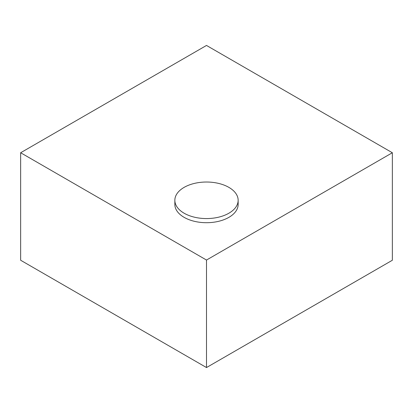 <?xml version="1.0" encoding="UTF-8"?>
<svg xmlns="http://www.w3.org/2000/svg" width="413" height="413" viewBox="0 0 413 413"><rect width="100%" height="100%" fill="white"/><g stroke="black" fill="none" stroke-linecap="round" stroke-linejoin="round"><path stroke-width="0.62" d="M228.879 187.373A31.651 18.275 180 0 1 238.151 200.295A31.651 18.275 180 0 1 218.611 217.181A31.651 18.275 180 0 1 184.121 213.216A31.651 18.275 180 0 1 174.849 200.295A31.651 18.275 180 0 1 194.389 183.413A31.651 18.275 180 0 1 228.879 187.373M238.151 200.295L238.151 204.43A31.651 18.275 180 0 1 218.611 221.316A31.651 18.275 180 0 1 184.121 217.352A31.651 18.275 180 0 1 174.849 204.43L174.849 200.295M206.5 367.555L20.65 260.252L20.65 152.748L206.5 45.445L392.35 152.748L392.35 260.252L206.5 367.555L206.5 260.045L20.65 152.748M392.35 152.748L206.5 260.045"/></g></svg>
